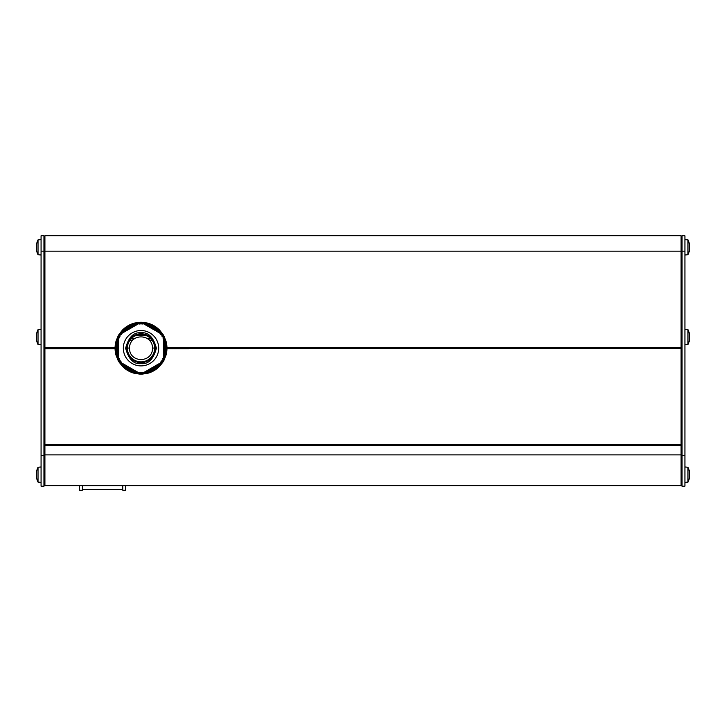 <?xml version="1.0" encoding="UTF-8"?>
<svg xmlns="http://www.w3.org/2000/svg" width="726" height="726" viewBox="0 0 726 726"><rect width="100%" height="100%" fill="white"/><g stroke="black" fill="none" stroke-linecap="round" stroke-linejoin="round"><path stroke-width="1.09" d="M137.804 323.433L139.573 322.408A0.962 0.962 0 0 1 140.018 322.28A25.945 25.945 0 0 1 142.006 322.28A0.962 0.962 0 0 1 142.45 322.408L144.22 323.433M126.596 348.208A14.411 14.411 0 0 1 141.007 333.797A14.411 14.411 0 0 1 155.428 348.208A14.411 14.411 0 0 1 141.007 362.619A14.411 14.411 0 0 1 126.596 348.208M166.962 348.426L681.088 348.426L166.962 348.208A25.945 25.945 0 0 1 165.964 355.332L163.967 360.305A25.945 25.945 0 0 1 162.969 362.038L159.656 366.249L158.967 365.586L147.079 372.447L147.314 373.382L142.006 374.135A25.945 25.945 0 0 1 140.018 374.135L134.709 373.382L134.945 372.447L123.057 365.586L122.367 366.249L119.055 362.038A25.945 25.945 0 0 1 118.057 360.305L116.06 355.332L116.986 355.068L116.986 341.347L116.06 341.084L118.057 336.111A25.945 25.945 0 0 1 119.055 334.377A0.962 0.962 0 0 1 119.391 334.06L121.16 333.043M127.368 348.208A13.649 13.649 0 0 1 141.007 334.559A13.649 13.649 0 0 1 154.656 348.208A13.649 13.649 0 0 1 141.007 361.857A13.649 13.649 0 0 1 127.368 348.208M126.787 348.208A14.221 14.221 0 0 0 141.007 362.428A14.221 14.221 0 0 0 155.237 348.208A14.221 14.221 0 0 0 141.007 333.987A14.221 14.221 0 0 0 126.787 348.208M123.329 348.208A17.687 17.687 0 0 0 141.007 365.895A17.687 17.687 0 0 0 158.695 348.208A17.687 17.687 0 0 0 141.007 330.521A17.687 17.687 0 0 0 123.329 348.208M119.264 337.744L119.1 336.501L119.264 337.744L118.574 338.28L118.574 358.136L117.984 357.818M119.173 358.444L118.574 358.136L119.264 358.671L118.964 359.669L119.264 358.671M120.026 360.169L119.1 359.915L120.162 360.405L119.917 361.33L120.162 360.405M121.079 361.811L120.062 361.566L121.224 361.975M121.16 363.272L121.224 362.002L121.197 362.673L138.394 372.601L137.795 372.955M139.002 372.22L138.394 372.601L139.201 372.275L139.918 373.037L139.147 372.229M140.191 373.037L140.88 372.365L140.191 373.037M140.88 372.365L141.833 373.037L141.143 372.365M142.105 373.037L142.822 372.275L142.105 373.037M144.229 372.955L143.63 372.601L160.827 362.673L160.863 363.245M160.8 362.002L160.827 362.673L160.945 361.811L161.962 361.566L160.918 361.82M162.107 361.33L161.862 360.405L162.107 361.33M161.862 360.405L162.923 359.915L161.998 360.169M163.06 359.669L162.76 358.671L163.06 359.669M164.04 357.818L163.45 358.136L163.45 338.28L163.958 338.543M166 348.208A24.983 24.983 0 0 1 141.007 373.191A24.983 24.983 0 0 1 116.024 348.208A24.983 24.983 0 0 1 141.007 323.224A24.983 24.983 0 0 1 166 348.208M121.206 334.505L121.178 333.062M161.998 336.247L162.923 336.501L161.862 336.065L161.962 334.849L160.8 334.441M120.062 334.849L121.079 334.604L120.062 334.849M689.373 473.906A16.144 16.144 0 0 1 689.373 475.439A16.144 16.144 0 0 0 689.373 473.906L689.7 473.906A16.48 16.48 0 0 0 689.373 471.31L689.373 471.31A16.498 16.498 0 0 0 687.976 467.254L684.927 466.99M689.373 475.439L689.7 475.439A16.48 16.48 0 0 1 689.373 478.035L689.391 478.035A16.498 16.498 0 0 1 687.976 482.091L687.976 467.254M687.976 482.091L684.927 482.363M687.976 329.677A16.498 16.498 0 0 1 689.391 333.733L689.373 333.733A16.48 16.48 0 0 1 689.7 336.329L689.373 336.329A16.144 16.144 0 0 1 689.373 337.871L689.7 337.871A16.48 16.48 0 0 1 689.373 340.467L689.391 340.467A16.498 16.498 0 0 1 687.976 344.523L687.976 329.677L684.927 329.413M689.7 246.531A16.48 16.48 0 0 0 689.373 243.945L689.391 243.945A16.48 16.48 0 0 1 689.7 246.531L689.373 246.531A16.144 16.144 0 0 1 689.373 248.074L689.7 248.074A16.48 16.48 0 0 1 689.373 250.67L689.373 250.67A16.498 16.498 0 0 1 687.976 254.726L684.927 254.989M689.391 243.945L689.373 243.945A16.498 16.498 0 0 0 687.976 239.879L684.927 239.616M38.024 239.879L38.024 254.726A16.498 16.498 0 0 1 36.609 250.67L36.609 250.67A16.48 16.48 0 0 1 36.3 248.074L36.627 248.074A16.144 16.144 0 0 1 36.627 246.531L36.3 246.531A16.48 16.48 0 0 1 36.627 243.945L36.627 243.945A16.498 16.498 0 0 1 38.024 239.879L41.073 239.616M38.024 254.726L41.073 254.989M36.627 475.439A16.144 16.144 0 0 1 36.627 473.906A16.144 16.144 0 0 0 36.627 475.439L36.3 475.439A16.48 16.48 0 0 0 36.627 478.035L36.627 478.035A16.498 16.498 0 0 0 38.024 482.091L41.073 482.363M36.627 473.906L36.3 473.906A16.48 16.48 0 0 1 36.627 471.31L36.609 471.31A16.498 16.498 0 0 1 38.024 467.254L38.024 482.091M38.024 467.254L41.073 466.99M41.073 329.413L38.024 329.677L38.024 344.523L41.073 344.786M38.024 344.523A16.498 16.498 0 0 1 36.609 340.467L36.627 340.467A16.48 16.48 0 0 1 36.3 337.871L36.627 337.871A16.144 16.144 0 0 1 36.627 336.329L36.3 336.329A16.48 16.48 0 0 1 36.627 333.733L36.609 333.733A16.498 16.498 0 0 1 38.024 329.677M136.552 335.312L145.472 335.312M681.088 348.208L166.962 347.99M115.062 347.99L44.912 347.99L44.912 235.769L681.088 235.769L681.088 251.151L43.95 251.151L43.95 235.769L41.073 235.769L41.073 486.202L43.95 486.202L43.95 251.151L41.073 251.151M44.912 444.303L44.912 454.875L681.088 454.875L681.088 455.456L681.088 444.303L44.912 444.303L44.912 348.426L115.062 348.426M41.073 455.456L44.912 455.456L44.912 454.875L44.912 485.63L681.088 485.63L681.088 455.456L682.05 455.456L682.05 235.769L684.927 235.769L684.927 486.202L682.05 486.202L682.05 455.456L684.927 455.456M116.06 341.084A25.945 25.945 0 0 0 116.06 355.332A25.945 25.945 0 0 1 115.062 348.208L44.912 348.208M127.368 348.053L129.482 348.053M152.542 348.053L154.656 348.053M129.827 340.394L132.531 340.394M149.492 340.394L152.197 340.394M131.061 338.87L134.246 338.87M147.777 338.87L150.963 338.87M166.953 347.582L681.088 347.582L681.088 251.151L684.927 251.151M681.088 348.426L166.953 348.834M681.088 444.303L681.088 348.834M681.088 445.265L44.912 445.265M43.95 235.769L44.912 236.73M687.976 254.726L687.976 239.879M682.05 235.769L681.088 236.73M122.758 485.63L122.758 490.232L125.634 490.232L125.634 485.63M79.506 485.63L79.506 490.232L82.392 490.232L82.392 485.63M82.582 485.63L82.582 489.369L122.558 489.369L122.558 485.63M141.143 324.05L141.833 323.379L141.143 324.05L140.191 323.379L140.88 324.05M142.105 323.388L142.822 324.141L142.105 323.388M139.918 323.388L139.201 324.141L139.918 323.388M120.162 336.011L119.917 335.085L120.162 336.011L119.1 336.501L120.026 336.247M160.945 334.604L161.962 334.849L161.862 336.011M159.702 331.628L162.633 334.06A0.962 0.962 0 0 1 162.969 334.377L162.152 334.895L162.633 334.06L160.764 332.98L160.8 334.423L160.827 333.742L143.63 323.814L144.229 323.46M137.795 323.46L138.394 323.814L121.197 333.742L121.079 334.604M163.45 338.28L162.851 337.971L163.45 338.28M117.984 338.597L119.173 337.971M160.863 363.263L162.633 362.356L159.702 364.788M144.32 372.928L160.764 363.436M164.076 357.7L164.076 338.715M160.764 332.98L144.32 323.487M137.704 323.487L121.26 332.98M117.948 338.715L117.948 357.7M121.26 363.436L137.704 372.928M163.967 360.305L163.114 359.86L164.076 359.86A0.962 0.962 0 0 1 163.967 360.305A25.945 25.945 0 0 1 162.969 362.038A0.962 0.962 0 0 1 162.633 362.356L162.152 361.521L162.969 362.038M164.72 340.312L164.076 336.555L163.114 336.555L163.967 336.111A0.962 0.962 0 0 1 164.076 336.555L164.076 338.597M164.076 357.818L164.076 359.86L164.72 356.103M144.22 372.983L142.45 374.008A0.962 0.962 0 0 1 142.006 374.135A25.945 25.945 0 0 1 140.018 374.135A0.962 0.962 0 0 1 139.573 374.008L137.804 372.983M142.006 374.135L141.969 373.173L142.45 374.008L146.026 372.683M121.16 363.381L119.391 362.356A0.962 0.962 0 0 1 119.055 362.038A25.945 25.945 0 0 1 118.057 360.305A0.962 0.962 0 0 1 117.948 359.86L117.948 357.818M119.055 362.038L119.872 361.521L119.391 362.356L122.322 364.788M117.948 338.597L117.948 336.555A0.962 0.962 0 0 1 118.057 336.111L118.91 336.555L117.948 336.555L117.303 340.312M135.998 323.732L139.573 322.408L140.054 323.242L140.018 322.28L134.709 323.043L134.945 323.968L123.057 330.829L122.367 330.167A25.945 25.945 0 0 1 134.709 323.043M146.026 323.732L142.45 322.408L141.969 323.242L142.006 322.28L147.314 323.043L147.079 323.968L158.967 330.829L159.656 330.167L162.969 334.377A25.945 25.945 0 0 1 163.967 336.111L165.964 341.084L165.038 341.347L165.038 355.068L165.964 355.332A25.945 25.945 0 0 0 165.964 341.084M135.998 372.683L139.573 374.008L140.054 373.173L140.018 374.135M117.303 356.103L117.948 359.86L118.91 359.86L118.057 360.305M122.322 331.628L119.391 334.06L119.872 334.895L119.055 334.377L122.367 330.167M147.314 323.043A25.945 25.945 0 0 1 159.656 330.167M159.656 366.249A25.945 25.945 0 0 1 147.314 373.382A25.945 25.945 0 0 0 159.656 366.249M134.709 373.382A25.945 25.945 0 0 1 122.367 366.249A25.945 25.945 0 0 0 134.709 373.382M152.542 348.208C152.551 363.236 129.509 363.327 129.482 348.208C129.527 333.062 152.542 333.198 152.542 348.208M141.007 332.835C133.738 331.954 128.62 337.082 125.634 348.208C128.62 359.334 133.738 364.461 141.007 363.581C148.286 364.461 153.404 359.334 156.389 348.208C153.404 337.082 148.286 331.954 141.007 332.835M141.007 333.797A14.411 14.411 0 0 1 155.428 348.208M44.912 347.582L115.071 347.582M115.071 348.834L44.912 348.834M687.976 344.523L684.927 344.786M44.912 485.24L43.95 486.202M681.088 485.24L682.05 486.202"/></g></svg>
